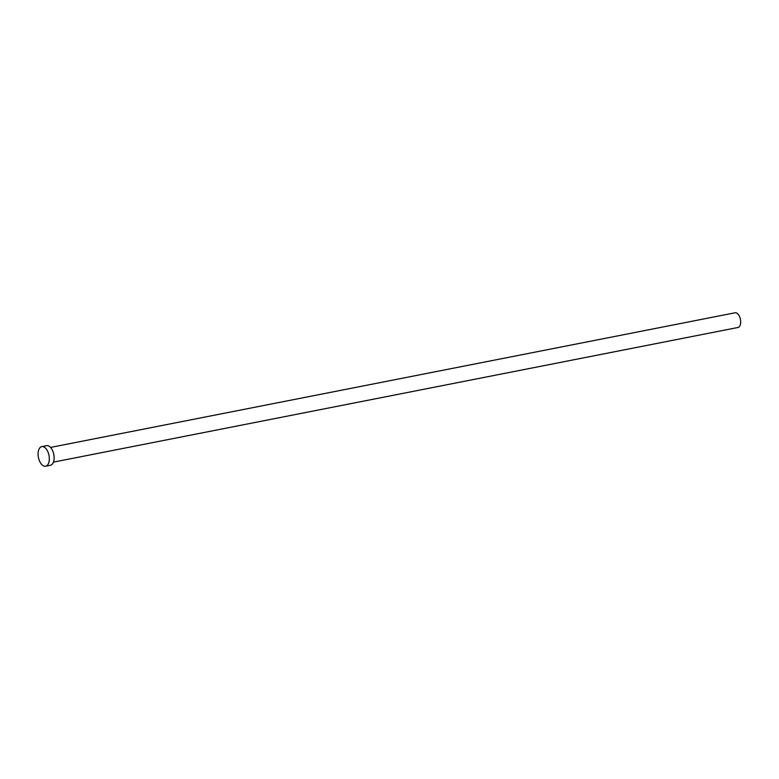 <?xml version="1.0" encoding="UTF-8"?>
<svg xmlns="http://www.w3.org/2000/svg" width="779" height="779" viewBox="0 0 779 779"><rect width="100%" height="100%" fill="white"/><g stroke="black" fill="none" stroke-linecap="round" stroke-linejoin="round"><path stroke-width="1.17" d="M50.567 447.419L735.035 312.798A7.488 4.031 78.9 0 1 740.05 317.832A7.488 4.031 78.9 0 1 739.427 326.518A7.488 4.031 78.9 0 1 737.927 327.492L53.459 462.122M41.774 446.61L46.594 445.656A9.991 5.385 78.9 0 1 53.274 452.385A9.991 5.385 78.9 0 1 52.446 463.963A9.991 5.385 78.9 0 1 50.45 465.258L45.63 466.202A9.991 5.385 78.9 0 1 38.95 459.483A9.991 5.385 78.9 0 1 39.778 447.906A9.991 5.385 78.9 0 1 41.774 446.61A9.991 5.385 78.9 0 1 48.464 453.329A9.991 5.385 78.9 0 1 47.636 464.907A9.991 5.385 78.9 0 1 45.63 466.202"/></g></svg>
